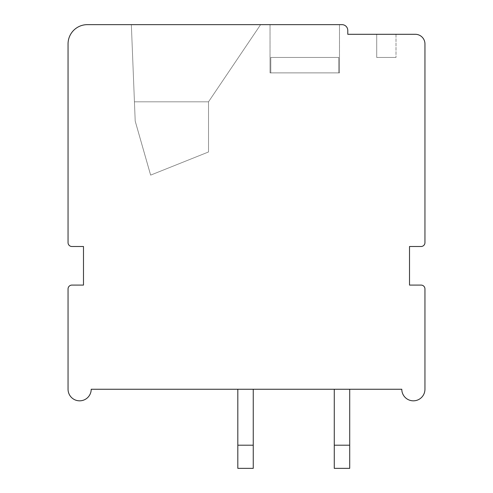 <?xml version="1.0" encoding="UTF-8"?>
<svg xmlns="http://www.w3.org/2000/svg" width="493" height="493" viewBox="0 0 493 493"><rect width="100%" height="100%" fill="white"/><g stroke="black" fill="none" stroke-linecap="round" stroke-linejoin="round"><path stroke-width="0.37" stroke-dasharray="2.46 1.85" d="M424.948 43.939A9.644 9.644 0 0 0 415.297 34.294L347.781 34.294L347.781 30.437A5.787 5.787 0 0 0 341.994 24.65L87.347 24.65A19.289 19.289 0 0 0 68.052 43.939L68.052 242.642A3.858 3.858 0 0 0 71.916 246.5L83.49 246.5L83.49 285.083L71.916 285.083A3.858 3.858 0 0 0 68.052 288.941L68.052 389.254A11.573 11.573 0 0 0 79.632 400.827A11.573 11.573 0 0 0 91.205 389.254L401.795 389.254A11.573 11.573 0 0 0 413.368 400.827A11.573 11.573 0 0 0 424.948 389.254L424.948 288.941A3.858 3.858 0 0 0 421.084 285.083L409.51 285.083L409.51 246.5L421.084 246.5A3.858 3.858 0 0 0 424.948 242.642L424.948 43.939M334.272 389.254L334.272 468.35L334.272 389.254L334.272 468.35L334.272 389.254L334.272 468.35L334.272 389.254L334.272 468.35L334.272 389.254L334.272 468.35L334.272 389.254L334.272 468.35L334.272 389.254L334.272 468.35L334.272 389.254L334.272 468.35L334.272 389.254L334.272 468.35L334.272 389.254L349.71 389.254L349.71 468.35L349.71 389.254L349.71 468.35L349.71 389.254L349.71 468.35L349.71 389.254L349.71 468.35L349.71 389.254L349.71 468.35L349.71 389.254L349.71 468.35L349.71 389.254L349.71 468.35L349.71 389.254L334.272 389.254L349.71 389.254L334.272 389.254L349.71 389.254L334.272 389.254L349.71 389.254L334.272 389.254L349.71 389.254L334.272 389.254L349.71 389.254L334.272 389.254L349.71 389.254L334.272 389.254L349.71 389.254L334.272 389.254L349.71 389.254L334.272 389.254L349.71 389.254L334.272 389.254L334.272 445.197L349.71 445.197L349.71 468.35L349.71 389.254M237.817 389.254L237.817 445.197L253.254 445.197L253.254 468.35L237.817 468.35L253.254 468.35L253.254 445.197L237.817 445.197L253.254 445.197L237.817 445.197L253.254 445.197L237.817 445.197L253.254 445.197L237.817 445.197L253.254 445.197L237.817 445.197L253.254 445.197L237.817 445.197L253.254 445.197L237.817 445.197L253.254 445.197L237.817 445.197L253.254 445.197L253.254 468.35L237.817 468.35L253.254 468.35L237.817 468.35L253.254 468.35L237.817 468.35L253.254 468.35L237.817 468.35L253.254 468.35L237.817 468.35L253.254 468.35L237.817 468.35L253.254 468.35L237.817 468.35L253.254 468.35L237.817 468.35L253.254 468.35L237.817 468.35L237.817 389.254L237.817 468.35L237.817 389.254L237.817 468.35L237.817 389.254L237.817 468.35L237.817 389.254L237.817 468.35L237.817 389.254L237.817 468.35L237.817 389.254L237.817 468.35L237.817 389.254L237.817 468.35L237.817 389.254L253.254 389.254L253.254 468.35L253.254 389.254L253.254 468.35L253.254 389.254L253.254 468.35L253.254 389.254L253.254 468.35L253.254 389.254L253.254 468.35L253.254 389.254L253.254 468.35L253.254 389.254L253.254 468.35L253.254 389.254L237.817 389.254L253.254 389.254L237.817 389.254L253.254 389.254L237.817 389.254L253.254 389.254L237.817 389.254L253.254 389.254L237.817 389.254L253.254 389.254L237.817 389.254L253.254 389.254L237.817 389.254L253.254 389.254L237.817 389.254L253.254 389.254L237.817 389.254L253.254 389.254L237.817 389.254L237.817 445.197L237.817 389.254L237.817 445.197L253.254 445.197L253.254 468.35L253.254 389.254M270.035 24.65L339.486 24.65L270.035 24.65L339.486 24.65L270.035 24.65L339.486 24.65L270.035 24.65L339.486 24.65L270.035 24.65L339.486 24.65L270.035 24.65L339.486 24.65L270.035 24.65L339.486 24.65L270.035 24.65L339.486 24.65L270.035 24.65L339.486 24.65L270.035 24.65L339.486 24.65L270.035 24.65L270.035 57.447L270.035 24.65M260.6 24.65L131.348 24.65L260.6 24.65L131.348 24.65L260.6 24.65L131.348 24.65L260.6 24.65L131.348 24.65L260.6 24.65L131.348 24.65L260.6 24.65L131.348 24.65L260.6 24.65L131.348 24.65L260.6 24.65L131.348 24.65L260.6 24.65L131.348 24.65L260.6 24.65L131.348 24.65L260.6 24.65L208.514 101.817L134.435 101.817L131.348 24.65L134.435 101.817L208.514 101.817L260.6 24.65L208.514 101.817L260.6 24.65L208.514 101.817L134.435 101.817L131.348 24.65L134.435 101.817L208.514 101.817L260.6 24.65L208.514 101.817L134.435 101.817L131.348 24.65L134.435 101.817L208.514 101.817L260.6 24.65L208.514 101.817L134.435 101.817L131.348 24.65L134.435 101.817L208.514 101.817L260.6 24.65L208.514 101.817L134.435 101.817L131.348 24.65L134.435 101.817L208.514 101.817L260.6 24.65L208.514 101.817L134.435 101.817L131.348 24.65L134.435 101.817L208.514 101.817L260.6 24.65L208.514 101.817L134.435 101.817L131.348 24.65L134.435 101.817L208.514 101.817L260.6 24.65L208.514 101.817L134.435 101.817L131.348 24.65L134.435 101.817L208.514 101.817L260.6 24.65L208.514 101.817L134.435 101.817L131.348 24.65L134.435 101.817L208.514 101.817L260.6 24.65M376.714 34.294L396.008 34.294L376.714 34.294L396.008 34.294L376.714 34.294L396.008 34.294L376.714 34.294L396.008 34.294L376.714 34.294L396.008 34.294L376.714 34.294L396.008 34.294L376.714 34.294L396.008 34.294L376.714 34.294L396.008 34.294L376.714 34.294L396.008 34.294L376.714 34.294L396.008 34.294L376.714 34.294L376.714 57.447L396.008 57.447L376.714 57.447L396.008 57.447L376.714 57.447L396.008 57.447L376.714 57.447L396.008 57.447L376.714 57.447L396.008 57.447L376.714 57.447L396.008 57.447L376.714 57.447L396.008 57.447L376.714 57.447L396.008 57.447L376.714 57.447L396.008 57.447L376.714 57.447L396.008 57.447L376.714 57.447L376.714 34.294M396.008 34.294L396.008 57.447L396.008 34.294M270.799 57.447L338.722 57.447L270.799 57.447L338.722 57.447L270.799 57.447L270.799 72.878L339.486 72.878L270.035 72.878L339.486 72.878L270.035 72.878L339.486 72.878L270.035 72.878L339.486 72.878L270.035 72.878L339.486 72.878L270.035 72.878L339.486 72.878L270.035 72.878L339.486 72.878L270.035 72.878L339.486 72.878L270.035 72.878L339.486 72.878L270.035 72.878L339.486 72.878L270.035 72.878L270.799 72.878L270.799 57.447L338.722 57.447L338.722 72.878L338.722 57.447L270.799 57.447L338.722 57.447L270.799 57.447L270.799 72.878L270.799 57.447L338.722 57.447L338.722 72.878L338.722 57.447L270.799 57.447L338.722 57.447L270.799 57.447L270.799 72.878L270.799 57.447L338.722 57.447L338.722 72.878L338.722 57.447L270.799 57.447L338.722 57.447L270.799 57.447L270.799 72.878L270.799 57.447L338.722 57.447L338.722 72.878L338.722 57.447L270.799 57.447L338.722 57.447L270.799 57.447L270.799 72.878L270.799 57.447L338.722 57.447L338.722 72.878L338.722 57.447L270.799 57.447L338.722 57.447L270.799 57.447L270.799 72.878L270.799 57.447L338.722 57.447L338.722 72.878L338.722 57.447L270.799 57.447L338.722 57.447L270.799 57.447L270.799 72.878L270.799 57.447L338.722 57.447L338.722 72.878L338.722 57.447L270.799 57.447L338.722 57.447L270.799 57.447L270.799 72.878L270.799 57.447L338.722 57.447L338.722 72.878L338.722 57.447L270.799 57.447L338.722 57.447L270.799 57.447L270.799 72.878L270.799 57.447L338.722 57.447L338.722 72.878L338.722 57.447L270.799 57.447L338.722 57.447L270.799 57.447L270.799 72.878L270.799 57.447M339.486 24.65L339.486 57.447L339.486 24.65M338.722 57.447L338.722 72.878L338.722 57.447M135.205 121.105L131.348 24.65L134.435 101.817L208.514 101.817L134.435 101.817L135.205 121.105L150.636 175.12L208.514 151.973L208.514 101.817L208.514 151.973L208.514 101.817L208.514 151.973L208.514 101.817L208.514 151.973L208.514 101.817L208.514 151.973L208.514 101.817L208.514 151.973L208.514 101.817L208.514 151.973L208.514 101.817L208.514 151.973L208.514 101.817L208.514 151.973L208.514 101.817L208.514 151.973L208.514 101.817L208.514 151.973L150.636 175.12L208.514 151.973L150.636 175.12L208.514 151.973L150.636 175.12L208.514 151.973L150.636 175.12L208.514 151.973L150.636 175.12L208.514 151.973L150.636 175.12L208.514 151.973L150.636 175.12L208.514 151.973L150.636 175.12L208.514 151.973L150.636 175.12L208.514 151.973L150.636 175.12L135.205 121.105L134.435 101.817L135.205 121.105L150.636 175.12L135.205 121.105L134.435 101.817L135.205 121.105L150.636 175.12L135.205 121.105L134.435 101.817L135.205 121.105L150.636 175.12L135.205 121.105L134.435 101.817L135.205 121.105L150.636 175.12L135.205 121.105L134.435 101.817L135.205 121.105L150.636 175.12L135.205 121.105L134.435 101.817L135.205 121.105L150.636 175.12L135.205 121.105L134.435 101.817L135.205 121.105L150.636 175.12L135.205 121.105L134.435 101.817L135.205 121.105L150.636 175.12L135.205 121.105L134.435 101.817L135.205 121.105L150.636 175.12L135.205 121.105M334.272 445.197L334.272 468.35L349.71 468.35L334.272 468.35L349.71 468.35L334.272 468.35L349.71 468.35L334.272 468.35L349.71 468.35L334.272 468.35L349.71 468.35L334.272 468.35L349.71 468.35L334.272 468.35L349.71 468.35L334.272 468.35L349.71 468.35L334.272 468.35L349.71 468.35L349.71 445.197L349.71 468.35L349.71 445.197L334.272 445.197L349.71 445.197M334.272 468.35L349.71 468.35L334.272 468.35M237.817 445.197L253.254 445.197M339.486 72.878L339.486 57.447L339.486 72.878M270.035 72.878L270.035 57.447L270.035 72.878"/><path stroke-width="0.74" d="M424.948 43.939A9.644 9.644 0 0 0 415.297 34.294L347.781 34.294L347.781 30.437A5.787 5.787 0 0 0 341.994 24.65L87.347 24.65A19.289 19.289 0 0 0 68.052 43.939L68.052 242.642A3.858 3.858 0 0 0 71.916 246.5L83.49 246.5L83.49 285.083L71.916 285.083A3.858 3.858 0 0 0 68.052 288.941L68.052 389.254A11.573 11.573 0 0 0 79.632 400.827A11.573 11.573 0 0 0 91.205 389.254L401.795 389.254A11.573 11.573 0 0 0 413.368 400.827A11.573 11.573 0 0 0 424.948 389.254L424.948 288.941A3.858 3.858 0 0 0 421.084 285.083L409.51 285.083L409.51 246.5L421.084 246.5A3.858 3.858 0 0 0 424.948 242.642L424.948 43.939M349.71 389.254L349.71 468.35L334.272 468.35L334.272 389.254M334.272 445.197L349.71 445.197M237.817 389.254L237.817 468.35L253.254 468.35L253.254 389.254M237.817 445.197L253.254 445.197"/></g></svg>
